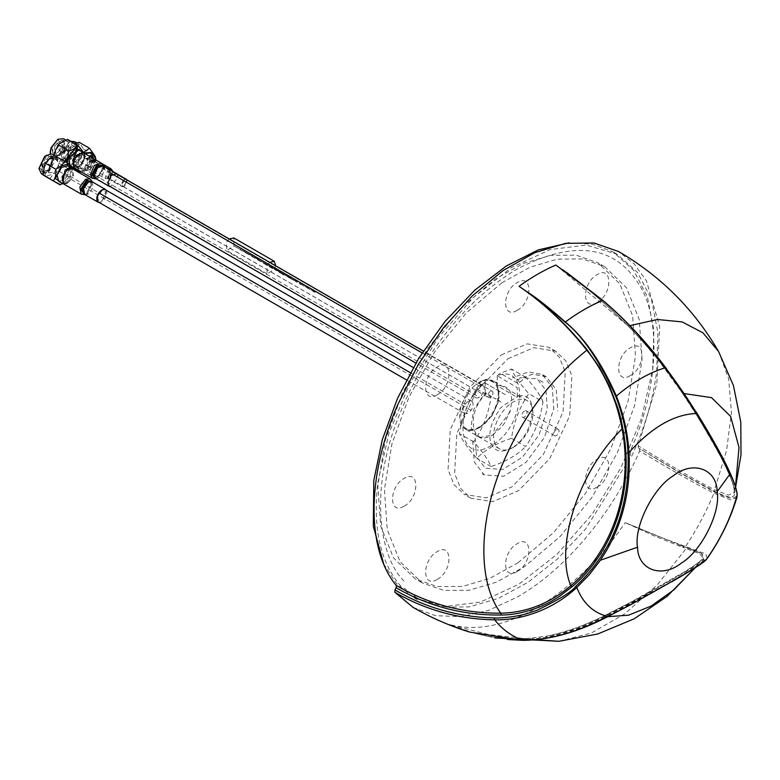 <?xml version="1.0" encoding="UTF-8"?>
<svg xmlns="http://www.w3.org/2000/svg" width="780" height="780" viewBox="0 0 780 780"><rect width="100%" height="100%" fill="white"/><g stroke="black" fill="none" stroke-linecap="round" stroke-linejoin="round"><path stroke-width="0.58" stroke-dasharray="3.9 2.92" d="M556.452 429.526A3.676 2.126 120 0 0 554.044 432.764A3.676 2.126 120 0 0 554.609 435.708A3.676 2.126 120 0 0 556.452 435.532A3.676 2.126 120 0 0 558.85 432.286A3.676 2.126 120 0 0 558.285 429.341A3.676 2.126 120 0 0 556.452 429.526M524.433 411.04A3.676 2.126 120 0 0 522.025 414.277A3.676 2.126 120 0 0 522.59 417.222A3.676 2.126 120 0 0 524.433 417.046A3.676 2.126 120 0 0 526.832 413.8A3.676 2.126 120 0 0 526.266 410.855A3.676 2.126 120 0 0 524.433 411.04M490.406 391.394A3.676 2.126 120 0 0 488.007 394.641A3.676 2.126 120 0 0 488.572 397.585A3.676 2.126 120 0 0 490.406 397.4A3.676 2.126 120 0 0 492.814 394.163A3.676 2.126 120 0 0 492.248 391.209A3.676 2.126 120 0 0 490.406 391.394A3.676 2.126 -60 0 1 493.009 392.896A3.676 2.126 -60 0 1 490.406 397.4A3.676 2.126 -60 0 1 487.802 395.899A3.676 2.126 -60 0 1 490.406 391.394M124.186 179.956A3.676 2.126 120 0 0 121.787 183.203A3.676 2.126 120 0 0 122.343 186.147A3.676 2.126 120 0 0 124.186 185.971A3.676 2.126 120 0 0 126.594 182.725A3.676 2.126 120 0 0 126.028 179.78A3.676 2.126 120 0 0 124.186 179.956M479.232 385.7A7.079 4.085 120 0 0 474.61 391.93A7.079 4.085 120 0 0 475.693 397.605A7.079 4.085 120 0 0 479.232 397.254A7.079 4.085 120 0 0 483.853 391.014A7.079 4.085 120 0 0 482.771 385.349A7.079 4.085 120 0 0 479.232 385.7M78.994 154.625A7.079 4.085 120 0 0 74.373 160.855A7.079 4.085 120 0 0 75.455 166.53A7.079 4.085 120 0 0 78.994 166.179A7.079 4.085 120 0 0 83.616 159.939A7.079 4.085 120 0 0 82.534 154.274A7.079 4.085 120 0 0 78.994 154.625M468.058 401.524A7.079 4.085 120 0 0 463.437 407.764A7.079 4.085 120 0 0 464.519 413.429A7.079 4.085 120 0 0 468.058 413.078A7.079 4.085 120 0 0 472.68 406.848A7.079 4.085 120 0 0 471.598 401.173A7.079 4.085 120 0 0 468.058 401.524M98.299 201.991A7.079 4.085 120 0 0 101.839 201.64A7.079 4.085 120 0 0 106.46 195.409A7.079 4.085 120 0 0 105.378 189.735M513.25 447.379A27.787 16.049 -60 0 1 499.356 448.753A27.787 16.049 -60 0 1 495.095 426.485A27.787 16.049 -60 0 1 513.25 401.993A27.787 16.049 -60 0 1 527.153 400.618A27.787 16.049 -60 0 1 531.414 422.887A27.787 16.049 -60 0 1 513.25 447.379M479.232 427.732A27.787 16.049 -60 0 1 465.338 429.107A27.787 16.049 -60 0 1 461.077 406.838A27.787 16.049 -60 0 1 479.232 382.346A27.787 16.049 -60 0 1 493.126 380.971A27.787 16.049 -60 0 1 497.386 403.24A27.787 16.049 -60 0 1 479.232 427.732M735.511 486.389L734.292 491.361C733.356 477.272 716.264 444.736 683.026 393.744C667.592 370.11 649.408 347.587 628.446 326.186L555.906 265.054L574.324 278.44L592.742 293.329L610.808 309.328L628.329 326.157C629.996 326.966 639.746 337.915 657.559 359.005L683.046 394.066C689.734 403.065 702.419 424.164 721.091 457.373C732.059 479.7 736.632 491.517 734.799 492.853C734.74 495.865 733.083 497.221 729.826 496.918C730.382 497.689 718.556 493.828 715.016 491.615L682.49 474.065L638.371 447.915L680.345 473.128L713.427 491.361C717.132 493.691 723.021 495.973 731.104 498.206C736.037 497.465 737.89 495.875 736.671 493.428C735.355 480.997 722.046 454.194 696.745 413.01M413.107 607.386L435.396 615.644L460.824 616.668L488.407 610.428L517.101 597.158C565.471 569.722 613.041 512.957 639.649 450.947C669.552 469.102 694.307 483.21 713.905 493.262L730.753 499.843L736.876 497.543M566.533 272.386L560.635 268.271M734.799 492.853L734.292 491.361L734.087 492.814L728.374 495.095L714.519 489.781C694.922 479.798 669.493 465.133 638.235 445.79L656.828 383.76L659.666 326.615L646.415 280.81L634.15 263.845L618.569 251.521M560.02 267.92C583.04 284.252 605.807 303.683 628.329 326.215C649.028 347.373 667.231 369.964 682.939 394.017C702.254 423.442 716.498 447.7 725.683 466.791C731.055 477.974 733.902 485.911 734.214 490.591L734.087 492.814L735.667 486.895M638.371 447.915L638.235 445.79M639.649 450.947L639.522 448.773M706.309 559.514L703.911 560.225L702.156 553.819L695.594 550.963L701.717 553.576L703.599 559.231C701.844 561.278 697.798 564.32 691.47 568.357L641.131 597.431L603.847 616.824C599.44 619.252 579.248 627.968 575.094 629.187L560.44 633.925L545.932 637.367L530 639.23L530.897 638.216L524.677 638.547L472.807 632.775L449.192 624.4L469.57 632.063M530 639.23L504.094 638.654L484.985 635.846L465.309 630.611L449.416 624.497M693.498 551.441L695.594 550.963L687.794 548.125L686.088 548.623L693.498 551.441C701.269 553.995 703.843 556.822 701.21 559.913L701.279 559.816C702.029 560.186 696.511 564.154 684.694 571.721L630.152 602.56L603.71 616.005C583.966 625.765 564.886 632.473 546.487 636.149L530.712 638.186L546.731 636.168L545.932 637.367C565.832 633.769 586.404 626.584 607.639 615.8L671.99 581.392M695.165 567.782L701.21 559.913C695.877 565.11 684.918 572.335 668.343 581.597C653.133 590.675 631.644 602.179 603.886 616.093L603.847 616.824L603.886 616.093C582.056 626.564 563.004 633.253 546.731 636.168L546.487 636.149M558.909 641.297L591.23 633.058L624.79 613.831L657.179 584.99L686.088 548.623L682.675 547.326L684.216 546.819L625.365 522.697L654.088 535.85L682.675 547.326M707.353 558.236L705.695 553.927L658.047 536.328L625.365 522.697C621.367 526.715 595.949 571.75 537.118 607.669C504.621 626.077 475.312 631.654 449.192 624.4C472.797 634.793 497.903 639.502 524.521 638.518C506.678 639.181 489.44 637.27 472.807 632.775M687.794 548.125L684.109 546.77L687.794 548.125M701.717 553.576L684.323 546.877L685.717 546.302C696.862 529.405 706.261 511.729 713.905 493.262L713.427 491.361M703.911 560.225C699.679 564.32 688.545 571.486 670.527 581.724M522.873 640.312L524.521 638.518L530.712 638.186M229.261 238.992L226.609 242.171L226.639 250.448L233.893 246.226L233.864 237.949M275.681 265.785L274.316 269.568L267.072 273.79L267.033 265.502L269.685 262.324M104.91 166.549L104.939 167.739L103.789 167.066L104.559 167.125L104.539 166.52L103.701 165.74L102.745 166.423L103.467 168.441L104.783 168.431L103.331 168.909L102.356 166.179L103.662 165.428L104.91 166.549M507.965 358.683L533.764 347.695L555.701 351.156L565.89 360.945L571.867 375.823L569.683 415.789L549.832 458.533L518.544 490.688L492.745 501.676L470.798 498.215L460.619 488.426L454.642 473.548L456.827 433.582L476.677 390.839L507.965 358.683M501.365 354.871L527.163 343.873L549.1 347.344L559.279 357.133L565.256 372.011L563.072 411.976L543.231 454.72L511.933 486.876L486.145 497.864L464.197 494.403L454.019 484.614L448.042 469.726L450.226 429.77L470.067 387.026L501.365 354.871M518.017 562.78L553.527 532.672L585.302 493.652L610.789 448.812L627.968 401.749L635.456 356.206L632.658 315.822L619.808 283.832L597.919 262.782L575.981 255.119L550.739 255.333L523.409 263.406L495.281 278.967L459.771 309.065L428.005 348.094L402.509 392.935L385.34 439.998L377.842 485.54L380.64 525.915L393.49 557.905L415.379 578.955L437.327 586.618L462.56 586.414L489.889 578.331L518.017 562.78M501.891 282.779L530.02 267.218L557.349 259.145L582.582 258.931L604.529 266.594L626.408 287.644L639.268 319.644L642.057 360.019L634.569 405.561L617.389 452.624L591.903 497.465L560.137 536.494L524.618 566.592L496.49 582.143L469.16 590.226L443.927 590.431L421.98 582.767L400.091 561.717L387.241 529.727L384.452 489.352L391.94 443.81L409.12 396.747L434.606 351.907L466.372 312.877L501.891 282.779M109.98 169.864L109.288 168.968L108.196 169.046L109.229 168.646L110.38 170.118L108.703 170.459L108.995 171.639L110.185 171.551L108.829 172.088L108.157 170.469L109.98 169.864M63.434 183.826L67.821 183.388L73.544 175.656L72.209 168.626M67.821 170.216C74.529 165.964 74.529 178.727 67.821 182.237C61.103 186.478 61.103 173.716 67.821 170.216M106.382 190.32L101.839 201.874L98.163 202.234M101.839 200.723C107.26 194.357 107.26 191.12 101.839 191.012C96.418 197.379 96.418 200.616 101.839 200.723M516.438 380.104L532.574 374.205L546.263 376.75L556.247 389.756L557.807 410.806M475.156 437.941L476.541 456.69L485.433 468.263L502.768 469.443L522.61 457.051L539.097 434.743L547.346 409.12L545.961 390.37L537.079 378.797L519.724 377.618M472.709 440.875L474.26 461.926L484.244 474.932L503.724 476.268L526.012 462.335L544.538 437.278L553.8 408.496L552.25 387.445L542.266 374.439L528.577 371.894L512.431 377.793M383.682 563.959L396.503 583.557L413.498 597.48L444.385 606.625L480.46 602.072L519.012 584.132L557.125 554.19L591.942 514.478L620.822 468L641.589 418.255L652.694 368.998L653.874 330.213L647.341 296.605L633.467 270.007L613.012 251.891L592.459 244.14L569.078 242.833M400.949 586.355C380.357 562.624 372.655 528.07 377.822 482.683L388.918 433.427L409.695 383.682L438.575 337.204L473.382 297.492L511.495 267.54L550.046 249.61L586.131 245.047L617.019 254.202L637.475 272.327L651.349 298.915L657.871 332.524L656.692 371.309C653.104 399.672 644.514 428.522 630.932 457.86M404.001 581.071C377.12 554.17 371.504 486.349 397.137 420.644C420.508 358.069 463.583 301.002 517.257 268.973C572.442 240.532 612.485 244.852 637.377 281.941C663.01 318.055 657.404 392.35 630.513 450.294L630.269 457.675L585.458 529.162L557.3 559.104L527.816 582.407L498.401 598.377L469.082 606.928L441.656 607.074L418.07 598.786L404.235 588.178M630.328 375.58C645.811 367.497 645.811 338.052 630.328 347.851C614.835 355.933 614.835 385.378 630.328 375.58M597.207 302.377C612.7 294.294 612.7 264.849 597.207 274.648C581.714 282.74 581.714 312.185 597.207 302.377M517.257 310.303C532.75 302.211 532.75 272.766 517.257 282.575C501.764 290.657 501.764 320.102 517.257 310.303M437.307 394.7C452.8 386.617 452.8 357.172 437.307 366.971C421.814 375.053 421.814 404.498 437.307 394.7M404.186 506.142C419.679 498.049 419.679 468.604 404.186 478.413C388.703 486.496 388.703 515.941 404.186 506.142M437.307 579.335C452.8 571.252 452.8 541.808 437.307 551.606C421.814 559.699 421.814 589.144 437.307 579.335M517.257 571.418C532.75 563.335 532.75 533.89 517.257 543.689C501.764 551.772 501.764 581.217 517.257 571.418M597.207 487.022C612.7 478.94 612.7 449.494 597.207 459.293C581.714 467.376 581.714 496.821 597.207 487.022M518.573 396.065C540.755 390.946 534.378 436.439 511.251 448.256C499.951 453.843 492.921 451.084 490.162 439.998C489.323 434.587 490.171 428.542 492.706 421.873L497.494 412.532C503.363 407.287 490.912 413.02 518.573 396.065M511.495 438.321L525.661 446.501C534.68 433.553 540.462 418.665 542.997 401.827L528.83 393.647C519.714 406.848 513.932 421.736 511.495 438.321C496.753 443.079 485.199 449.748 476.834 458.328C467.941 448.441 462.16 440.222 459.498 433.67C462.091 416.715 467.863 401.817 476.834 389.005L484.224 382.502L502.261 392.915M476.834 389.005L491 397.186C488.514 413.897 482.732 428.785 473.665 441.851C482.683 451.922 488.465 460.142 491 466.508C505.772 461.75 517.325 455.081 525.661 446.501M491 466.508L476.834 458.328M485.238 392.671L485.199 382.688C451.883 407.93 457.577 467.025 491.215 445.497C524.882 428.21 530.654 362.515 497.279 375.716L517.257 387.709L517.257 397.303L497.24 385.739C509.827 384.823 514.127 393.101 510.139 410.572L504.933 422.487L501.442 427.303L492.404 435.074L477.779 437.775L470.857 427.255L473.821 409.315L485.238 392.671L486.213 393.569L486.681 393.023L487.061 394.066L489.313 395.363L489.781 394.816L490.162 395.85L492.414 397.147L492.882 396.601L493.262 397.644L495.514 398.941L495.982 398.395L496.373 399.438L498.615 400.735L499.093 400.189L499.473 401.222L501.716 402.519L502.193 401.973L502.574 403.016M497.24 376.155L497.24 385.739M473.665 441.851L459.498 433.67M485.199 382.688L484.224 382.502M510.247 411.694L492.843 434.85L491.341 435.649C470.896 447.184 465.923 412.513 485.901 394.027L485.511 393.169M497.279 375.716L500.233 373.259L511.495 368.998C513.854 375.112 519.626 383.331 528.83 393.647M542.997 401.827C540.511 395.528 534.729 387.309 525.661 377.179L518.271 383.672L500.233 373.259M525.661 377.179L511.495 368.998M92.498 160.514L90.168 160.261L87.838 166.13L90.168 166.384L92.498 160.514L92.011 160.134L492.248 391.209L126.028 179.78M72.832 160.329L77.571 147.011L74.441 143.764L76.586 146.162L78.643 146.62L73.379 159.978M63.97 156.497L65.959 159.822L69.401 160.046C77.844 155.512 78.556 147.274 76.859 145.597M63.95 154.04C68.796 144.466 71.896 140.897 73.232 143.315L75.387 144.729M74.373 144.173L73.281 143.111L64.915 147.254L63.131 157.745L64.223 158.798L72.598 154.655L74.373 144.173M76.069 146.669C78.136 147.849 75.621 152.129 68.513 159.51L64.135 158.33M75.251 143.111L68.757 142.409L61.347 155.23L62.254 158.808C66.436 166.335 80.233 149.662 75.251 143.111M71.058 141.355L69.157 142.174L61.347 155.698L62.302 159.461L63.638 160.748L73.827 155.707L76.001 142.916L74.675 141.628M66.71 162.006L68.035 163.293L78.234 158.243L80.408 145.46L79.072 144.173L68.884 149.214L66.71 162.006M83.304 152.558L80.291 153.368L69.966 147.41L75.085 143.676M66.329 159.978L65.159 159.296L66.544 162.23L69.586 166.111C71.448 163.722 74.529 162.025 78.829 161.021C79.219 156.37 80.818 152.402 83.635 149.136L79.209 142.321M65.101 158.194L68.893 148.444L69.966 147.41M80.291 153.368C79.921 158.047 78.312 162.016 75.484 165.262L79.609 170.878M75.484 165.262L66.758 160.222M72.745 167.934L69.586 166.111M83.635 149.136L93.961 155.093L94.019 156.195L94.048 154.898M81.295 171.853L88.706 167.797L90.227 165.955L94.019 156.195M89.154 166.988L78.829 161.021M93.259 154.732L88.111 167.71L78.712 168.938L78.429 161.148L83.713 152.977M84.962 153.709L79.989 167.398L81.071 168.441L89.368 164.336L91.143 153.923L90.061 152.88M95.911 159.666L89.563 170.313L85.079 170.752L83.986 169.708L88.959 156.019M95.92 160.036L90.168 169.962L85.117 169.426L90.129 156.702M87.838 166.13L488.572 397.585L122.343 186.147M77.356 147.43L75.104 156.253L67.655 159.403L66.242 158.223L67.265 159.178L74.714 156.01L76.957 147.196M73.954 155.405L75.562 153.445L74.11 155.551L70.044 153.143L71.662 151.193L70.044 153.143M71.662 151.193L75.562 153.445M67.645 168.314L58.832 163.225C60.694 160.641 63.775 158.769 68.065 157.579L72.647 160.222M73.359 160.641L78.4 163.547L73.408 167.554M68.406 168.753L69.157 169.182L72.023 168.304M67.441 157.657L68.065 157.579L69.439 151.144L72.462 145.655L82.787 151.622M67.48 150.764L63.521 140.985L64.438 150.793L67.48 150.764M55 145.704L53.508 155.317L55.039 157.053L65.452 150.277M56.677 143.413L63.316 140.868L64.984 144.895L64.223 148.873M63.209 148.297L62.108 140.195L51.948 147.771L53.05 155.883L63.209 148.297M62.897 151.564L54.054 156.458L52.64 154.801L52.942 148.356M50.173 152.529L55.858 157.345L64.096 148.336L57.778 139.376M41.282 173.647L48.809 171.649L54.337 162.084L52.318 154.537L50.252 154.021L52.465 157.823L59.104 156.536L64.847 148.58L63.502 138.703M55.516 150.491L56.862 160.368L63.511 159.071L69.254 151.125L67.899 141.248L61.249 142.545L55.516 150.491M67.616 139.367L72.462 145.655M83.752 153.017L84.747 156.38L83.986 160.309L78.39 167.388L74.978 168.207M73.934 160.163C78.926 151.993 82.524 150.969 84.747 157.072M84.055 160.631L78.994 167.037L73.242 163.722M69.898 165.526L79.979 157.999L78.877 149.955M82.085 151.807L81.257 158.057L73.106 167.368M71.214 167.807L67.294 165.584M81.257 158.057L82.856 151.476M64.311 162.893L53.986 156.936L58.832 163.225M65.793 150.842L56.735 156.624L55.058 149.175L56.336 156.4L65.413 150.589M48.272 164.18L47.414 164.171L48.272 164.18C49.579 163.761 49.735 164.356 48.74 165.964L47.629 164.053M49.403 170.147L52.435 158.272L47.346 159.851L52.835 158.496L49.803 170.381M50.593 156.439L52.348 156.809L51.812 167.271L49.052 170.654M42.481 165.184L48.691 156.995M42.354 164.687L43.095 171.902L46.927 172.097L42.88 172.282L41.593 164.678L45.757 158.243M52.299 172.536L44.265 173.111L42.91 164.59L52.552 156.926L48.682 171.941L52.133 172.507M48.048 170.059L52.591 162.22L50.934 156.019L44.762 157.667L40.219 165.506L41.876 171.707L48.048 170.059M39 168.363L48.311 171.025L53.761 158.623L46.605 155.201M49.199 159.081L43.67 168.646L45.688 176.192L53.215 174.184L58.744 164.629L56.725 157.072L49.199 159.081M54.454 155.425L60.976 159.218C58.949 162.416 58.139 166.316 58.568 170.918L68.893 176.875L69.712 175.841L71.516 167.983M49.637 178.815L53.274 174.389L58.568 170.918M60.976 159.218L66.583 162.435M71.536 167.778L71.311 165.184M68.494 163.888L70.337 165.779M70.912 167.632L65.218 181.116L61.922 183.203M68.893 176.875L68.406 178.094L62.527 183.544M65.403 161.743L64.789 161.392M58.724 181.35L64.847 179.712L69.41 168.382M69.235 167.758L67.704 165.789M72.569 168.841L68.845 182.023L63.804 184.041M67.821 182.871C61.747 184.216 60.625 180.862 64.438 172.799M471.003 410.28L70.756 179.205C63.58 184.616 61.62 182.627 64.877 173.248L98.758 192.806M410.329 372.694L465.114 404.323M116.688 173.667L118.219 177.031L110.487 186.751M74.607 167.993L81.364 165.643L85.195 156.819L83.382 152.802M83.48 160.602L84.094 157.453C84.708 149.341 73.271 155.951 73.885 163.342C75.826 168.938 79.024 168.022 83.48 160.602L79.151 166.082L479.398 397.156M84.094 157.453C83.665 154.108 81.91 153.192 78.829 154.713L112.661 174.252M479.076 385.798L422.136 352.921M126.877 179.878L124.186 186.43L122.06 186.634L124.186 179.498L125.512 179.088M110.711 171.717L108.595 178.864L110.711 178.649L112.837 171.512L110.711 171.717L109.717 170.83L111.023 170.391M124.186 180.648C121.602 183.68 121.602 185.221 124.186 185.269C126.77 182.247 126.77 180.707 124.186 180.648M117.117 173.979L112.72 171.376L109.717 178.386L110.711 178.649M90.168 158.701L87.34 168.226L90.168 167.944L92.995 158.418L90.168 158.701M109.717 178.386L108.547 178.805L109.717 170.83M258.473 259.477L239.86 249.064L246.178 253.071M314.496 291.827L241.79 250.516M315.071 292.188L314.36 292.071M246.899 253.178L248.352 254.348M248.498 254.105L245.154 252.544M245.3 252.291L236.74 247.494M243.584 251.316L240.308 249.815M233.951 245.944L274.238 269.529M274.375 269.285L277.163 270.835M276.871 270.65L275.535 270.212C274.462 269.032 275.223 269.461 277.817 271.479L283.579 274.726M283.725 274.482L282.38 274.034C281.463 272.961 282.136 273.331 284.378 275.145L286.123 275.827M287.147 276.412L289.409 278.021M289.546 277.777L293.806 280.566M293.953 280.322L300.661 284.466M300.807 284.222L314.935 292.432M282.243 274.277L284.378 275.145M64.389 151.534L62.936 152.626L62.77 151.466L64.233 150.374L64.389 151.534M60.489 149.282L59.026 150.374L58.87 149.214L60.333 148.122L60.489 149.282M269.373 265.96L277.222 270.338L269.373 265.96M291.232 278.431L283.384 274.043L291.232 278.431M297.034 281.775L289.185 277.397L297.034 281.775M289.029 277.154L281.18 272.776L289.029 277.154M281.024 272.532L273.175 268.154L281.024 272.532M273.019 267.91L265.171 263.533L273.019 267.91M261.524 261.485L264.225 263.016L261.524 261.485M263.211 262.46L265.921 263.991L263.211 262.46M264.907 263.435L267.618 264.976L264.907 263.435M266.604 264.41L269.305 265.951L266.604 264.41M268.291 265.395L271.001 266.926L268.291 265.395M269.987 266.37L272.698 267.901L269.987 266.37M271.684 267.345L274.385 268.885L271.684 267.345M273.37 268.32L276.081 269.86L273.37 268.32M275.067 269.305L277.777 270.835L275.067 269.305M276.764 270.28L279.464 271.82L276.764 270.28M278.46 271.245L281.171 272.785L278.46 271.245M280.147 272.24L282.857 273.77L280.147 272.24M281.843 273.215L284.544 274.745L281.843 273.215M283.54 274.18L286.25 275.71L283.54 274.18M295.815 281.307L245.788 252.427L295.815 281.307M463.944 426.913C467.825 430.423 472.924 430.453 479.232 426.991C484.799 424.671 497.981 410.465 498.244 394.066C497.981 377.969 484.799 379.002 479.232 383.087L479.817 381.79L486.564 379.148L497.113 382.59L499.278 399.75L492.17 415.72L479.339 427.801C472.231 431.048 467.103 430.755 463.944 426.913C461.136 423.56 460.2 418.694 461.136 412.288L468.019 393.783M737.158 494.91L736.671 493.428M628.446 326.186L629.908 325.64M718.565 351.488L728.695 378.992L731.435 412.62L726.609 450.323L714.519 489.781L715.016 491.615M683.026 393.744L684.245 393.588M607.659 616.473L607.639 615.8M536.425 639.766L530.897 638.216M703.599 559.231L701.21 559.913L695.058 567.85M607.6 616.697L603.886 616.093M684.333 546.868L681.057 545.659M701.62 553.527L695.594 550.963M669.776 581.305L668.675 581.207M81.169 194.064L85.556 193.635L91.289 185.903L89.944 178.874M84.932 194.6L88.364 194.093L93.171 187.609L92.04 181.711L92.479 182.305L87.37 193.83L84.883 194.571M84.445 194.668L86.561 193.898L92.108 181.399M505.245 394.641L485.238 383.087M95.618 178.844L103.672 167.788L103.282 165.575M92.352 178.24L99.109 175.89L102.941 167.056L101.117 163.04M96.106 178.776L101.527 176.66L104.744 169.26L103.223 165.886L104.013 168.529L96.057 178.747M108.225 168.772L105.076 178.464L107.913 178.191L110.74 168.665M109.531 169.533L108.907 169.835L107.582 178.942L108.907 178.454L112.398 170.586M554.609 435.708L522.59 417.222M475.693 397.605L415.857 363.051M108.469 185.582L75.455 166.53M464.519 413.429L406.448 379.899M499.356 448.753L465.338 429.107M527.153 400.618L493.126 380.971M471.598 401.173L413.254 367.497M482.771 385.349L423.345 351.039M115.537 173.326L82.534 154.274M558.285 429.341L526.266 410.855M562.936 269.86L560.898 268.456M468.068 631.42L494.92 637.962M695.292 550.817L687.599 548.038M678.073 544.557L684.109 546.77M507.926 639.561L449.377 624.487M267.072 273.79L226.639 250.448M555.711 351.156L549.1 347.344M470.798 498.215L464.197 494.403M604.529 266.594L597.919 262.782M421.98 582.777L415.379 578.955M543.085 382.268L537.079 378.797M546.263 376.75L542.266 374.439M617.019 254.202L613.012 251.891M417.495 599.791L413.498 597.48M484.244 474.932L482.245 473.772M492.843 434.85L491.244 435.776M63.638 160.748L68.035 163.293M76.82 142.876L79.072 144.173M70.415 146.591L68.893 148.444M88.706 167.797L90.227 165.955M81.071 168.441L85.069 170.752M90.168 169.962L89.563 170.313M63.521 140.985L62.108 140.195M54.054 156.458L53.05 155.883M52.465 157.823L56.862 160.368M65.54 139.883L67.899 141.248M78.994 167.037L78.39 167.388M54.21 157.892L45.64 173.901M52.338 156.829L50.934 156.019M43.007 174.642L45.688 176.192M52.328 154.537L56.725 157.072M68.406 178.094L69.712 175.851M42.88 172.282L41.876 171.707M108.595 178.864L122.06 186.634M87.34 168.226L105.076 178.464L108.547 178.805M92.995 158.418L101.731 163.469M59.026 150.374L62.936 152.626M60.333 148.122L64.233 150.374M479.817 381.79L486.564 379.148"/><path stroke-width="1.17" d="M413.254 367.497L105.378 189.735A7.079 4.085 120 0 0 101.839 190.086A7.079 4.085 120 0 0 97.217 196.326A7.079 4.085 120 0 0 98.299 201.991L406.448 379.899M736.876 497.543L737.158 494.91C736.925 491.039 735.238 485.443 732.098 478.12L715.367 444.941L696.823 413.459C687.95 398.95 677.518 383.692 665.506 367.712C646.493 342.284 625.579 319.839 602.764 300.388L555.906 265.054C543.621 270.309 531.346 277.397 519.061 286.328L529.425 293.358C537.712 298.74 549.685 308.285 565.344 321.994C584.551 337.915 601.565 362.602 616.375 396.074C623.707 414.736 627.9 433.602 628.943 452.654C630.913 488.426 623.347 521.245 606.216 551.09L600.405 560.235L589.339 574.645L576.8 587.496C582.933 603.125 593.219 612.788 607.659 616.473C628.251 606.343 661.177 587.691 671.99 581.392C689.033 571.808 700.469 564.515 706.309 559.514L707.236 558.412C720.359 539.633 730.255 519.314 736.915 497.435M529.425 293.358L547.521 307.086L565.159 322.218C582.114 335.234 598.981 359.941 615.751 396.328C622.85 414.502 626.935 433.29 628.017 452.683L628.943 452.654C651.583 427.284 674.212 414.219 696.823 413.459L665.564 367.575L635.788 331.968L619.573 315.412L602.882 300.436M602.803 300.368L566.533 272.386M519.061 286.328C543.67 303.098 566.27 324.392 586.852 350.2C604.792 372.908 616.532 399.155 622.069 428.941C633.477 488.377 613.021 550.807 570.794 585.751C549.608 603.544 526.266 612.68 500.779 613.178L501.267 615.01C513.016 615.05 526.091 612.242 540.491 606.587C549.295 602.638 550.124 602.228 558.967 596.71L571.906 586.892C614.318 551.48 634.588 488.446 622.869 428.805C621.28 420.225 620.061 415.204 617.624 407.277L609.707 386.646L599.44 367.38L587.194 349.908C566.475 324.158 543.758 302.971 519.061 286.328M629.908 325.64L657.345 319.488L682.12 321.906L702.897 332.767L718.565 351.488C694.151 309.475 660.826 276.149 618.569 251.521L593.892 242.97L565.481 243.37L534.729 252.701L503.129 270.523L472.212 295.952L443.488 327.756L418.353 364.397L398.034 404.079C366.756 474.971 366.034 549.305 396.279 585.478L396.142 587.759C428.552 606.411 463.593 615.498 501.267 615.01M628.017 452.683C629.879 507.409 612.437 551.977 575.669 586.375C572.462 591.376 559.582 599.332 537.04 610.252C522.239 615.361 522.327 614.806 514.858 616.337C505.801 617.672 498.917 618.199 494.198 617.926C458.572 617.117 425.5 607.786 394.992 589.953L396.142 587.759M394.992 589.953L394.865 592.274L413.107 607.386C431.018 617.721 449.845 625.95 469.57 632.063L522.873 640.312C564.759 639.727 595.355 621.933 607.659 616.473L607.639 615.8M396.279 585.478C428.512 604.198 463.34 613.431 500.779 613.178C476.892 581.032 478.433 518.739 504.582 459.371C524.677 414.17 552.094 377.783 586.852 350.2L587.194 349.908M575.669 586.375L576.8 587.496C550.582 611.715 518.232 620.451 494.686 619.837C458.806 619.242 425.539 610.058 394.865 592.274M707.353 558.236L706.309 559.514C720.759 539.146 731.035 517.618 737.158 494.91L736.885 497.543M717.161 491.654C720.934 512.099 701.474 551.07 681.505 562.994C661.889 578.682 637.894 570.034 637.543 547.199C633.769 526.754 653.24 487.783 673.208 475.858C692.816 460.171 716.82 468.819 717.161 491.654L730.197 473.801M269.685 262.324L274.287 261.29L233.864 237.949L229.261 238.992M274.287 261.29L275.681 265.785M87.038 158.681L89.515 157.511L86.317 158.691L88.042 159.685L87.038 158.681M72.209 168.626L67.821 169.065L62.088 176.797L63.434 183.826L81.169 194.064L79.833 187.034L85.556 179.303L89.944 178.874L72.209 168.626M105.514 189.491L92.04 181.711L88.364 182.081L83.558 188.565L84.688 194.464L98.163 202.234L97.032 196.345L101.839 189.862L105.514 189.491L106.382 190.32M95.335 161.148L93.688 159.919L90.88 161.323L92.927 162.503L91.601 161.314L92.566 160.719L94.039 161.567L92.888 160.563L93.756 160.232L95.335 161.148M569.078 242.833L538.337 249.883L506.298 265.99L474.61 290.316L444.931 321.594L418.792 358.215L397.546 398.287L382.288 439.715L373.815 480.373L373.308 526.11L383.682 563.959M73.379 159.978L72.832 160.329M76.82 142.876L74.675 141.628L71.058 141.355M75.085 143.676L79.209 142.321L89.534 148.288L83.304 152.558M79.609 170.878L79.911 172.068L72.745 167.934M89.534 148.288L95.141 156.234L95.911 159.666M79.911 172.068L81.295 171.853M83.713 152.977L92.41 152.393L93.259 154.732M88.959 156.019L94.058 155.191L90.061 152.88L84.962 153.709M90.129 156.702L95.218 157.219L95.92 160.036M72.647 160.222L73.359 160.641M72.023 168.304L73.408 167.554M68.406 168.753L67.645 168.314M57.778 139.376L51.061 147.732L50.173 152.529M65.54 139.883L63.502 138.703L57.983 139.259L51.109 147.947L50.252 154.021L44.801 156.536L39 168.597L41.282 173.647L43.007 174.642M82.875 152.617L82.856 151.476L77.941 145.333C76.089 147.917 73.008 149.799 68.698 150.969L58.373 145.002L55.351 150.491L53.917 155.561M58.373 145.002L58.841 144.115L67.616 139.367L77.941 145.333M74.978 168.207L73.895 167.836L72.803 159.793L82.885 152.266L83.752 153.017M82.787 151.622L82.875 152.266L78.877 149.955L68.796 157.482L69.898 165.526L73.895 167.836M67.294 165.584L67.519 157.423L75.67 148.112L82.085 151.807M73.106 167.368L71.214 167.807M68.698 150.969L67.519 157.423M67.334 157.404L64.311 162.893M46.605 155.201L44.499 156.692L39 168.363M60.333 184.694L53.44 180.98C55.477 177.801 56.277 173.901 55.848 169.289L61.142 165.818L64.789 161.392L54.093 155.512L49.16 158.896L44.713 164.356L43.105 175.012L59.962 184.782L62.527 183.544M61.922 183.203L55.419 178.493L61.211 166.013L68.494 163.888M70.337 165.779L70.912 167.632M66.583 162.435L65.403 161.743M69.41 168.382L69.235 167.758M65.588 169.728L71.711 168.1L67.704 165.789L61.581 167.417L57.076 175.207L58.724 181.35L62.722 183.661L65.032 170.245M63.804 184.041L62.722 183.661M71.711 168.1L72.569 168.841M53.44 180.98L43.007 174.652M55.848 169.289L45.523 163.322M98.758 192.806L410.329 372.694M110.487 186.751L109.337 186.41L107.806 183.047L111.023 175.636L116.688 173.667L103.223 165.886L97.549 167.856L94.341 175.266L95.862 178.63L109.337 186.41M101.117 163.04L83.382 152.802L76.615 155.152L72.784 163.976L74.607 167.993L92.352 178.24L90.529 174.223L94.361 165.399L101.117 163.04L103.282 165.575L96.662 165.097L91.796 174.642L95.618 178.844L92.352 178.24M422.136 352.921L112.661 174.252M125.512 179.088L126.877 179.878M665.506 367.712L665.506 367.712C649.135 372.625 632.755 382.083 616.375 396.074L615.751 396.328M565.159 322.218L565.344 321.994C577.814 312.78 590.294 305.584 602.764 300.388M684.245 393.588L711.487 397.615L730.626 416.423L739.021 447.437L735.511 486.389M571.906 586.892L570.794 585.751C554.434 545.844 578.828 471.237 622.069 428.941L622.869 428.805M523.195 640.312L522.873 640.312C511.719 636.295 502.32 629.47 494.686 619.837L494.198 617.926M507.926 639.561L523.029 640.341C549.646 640.107 577.922 632.19 607.825 616.59L631.732 604.149L671.99 581.392M494.92 637.962L558.909 641.297L536.425 639.766M695.058 567.85L673.832 589.894L651.134 606.05L628.534 615.196L607.6 616.697M637.543 547.199L600.405 560.235M84.883 194.571L82.046 189.111L87.37 181.194L92.245 181.828M92.293 181.857L86.561 180.19L80.72 189.169L84.445 194.668L81.169 194.064M96.057 178.747L93.064 174.847L97.266 166.276L103.418 166.003M111.023 170.391L112.71 171.366L112.398 170.586L109.531 169.533M112.398 170.586L110.74 168.665L108.225 168.772M415.857 363.051L108.469 185.582M423.345 351.039L115.537 173.326M562.936 269.86L602.852 300.378C625.394 319.498 646.318 341.894 665.623 367.565L696.881 413.107C722.241 454.233 735.696 481.357 737.227 494.452M718.565 351.488L733.453 385.613L740.785 422.097L741 454.681L735.667 486.895M558.909 641.297L597.753 633.984L634.228 618.793L667.192 596.31L695.165 567.782M706.095 559.767C704.525 561.883 695.536 568.054 671.639 581.822M84.932 194.6L84.445 194.668M92.108 181.399L89.944 178.874M95.92 159.998L95.92 159.305M57.34 146.055L58.841 144.115M46.01 162.113L44.713 164.356M96.106 178.776L95.618 178.844M117.117 173.979L126.311 179.283M101.731 163.469L110.74 168.665"/></g></svg>
